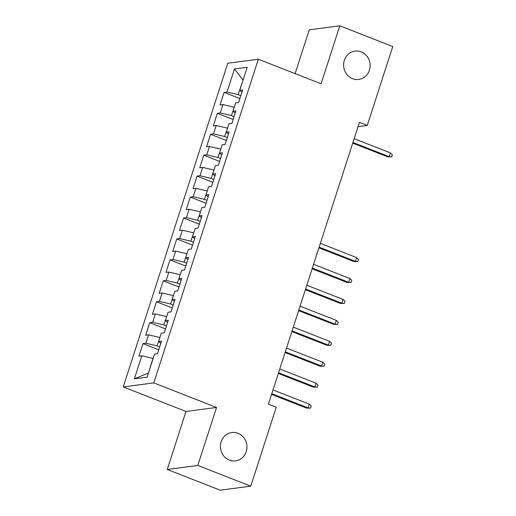 <?xml version="1.0" encoding="UTF-8"?>
<svg xmlns="http://www.w3.org/2000/svg" width="516" height="516" viewBox="0 0 516 516"><rect width="100%" height="100%" fill="white"/><g stroke="black" fill="none" stroke-linecap="round" stroke-linejoin="round"><path stroke-width="0.77" d="M238.011 433.317A14.287 13.255 -97.5 0 1 246.893 448.352A14.287 13.255 -97.5 0 1 235.548 460.878A14.287 13.255 -97.5 0 1 229.356 460.111A14.287 13.255 -97.5 0 1 220.467 445.076A14.287 13.255 -97.5 0 1 231.819 432.55A14.287 13.255 -97.5 0 1 238.011 433.317M361.213 51.864A14.287 13.255 -97.5 0 1 370.101 66.899A14.287 13.255 -97.5 0 1 358.749 79.432A14.287 13.255 -97.5 0 1 352.557 78.664A14.287 13.255 -97.5 0 1 343.669 63.629A14.287 13.255 -97.5 0 1 355.021 51.097A14.287 13.255 -97.5 0 1 361.213 51.864M167.261 469.47L197.809 465.451L216.539 407.459L185.992 411.478L167.261 469.47L220.209 490.2L250.757 486.182L276.247 407.253L268.404 404.183L359.42 122.382L367.263 125.453L392.76 46.53L339.812 25.8L309.265 29.818L295.113 73.627M185.992 411.478L123.24 386.916L227.782 63.249L258.329 59.224L153.787 382.891L123.24 386.916M243.068 80.051L234.47 68.983L227.027 92.009L224.099 92.396L220.042 104.961L222.97 104.574L220.268 112.946L217.339 113.333L213.282 125.898L216.21 125.511L213.508 133.883L210.573 134.27L206.516 146.828L209.451 146.447L206.742 154.819L203.814 155.206L199.756 167.765L202.685 167.377L199.982 175.756L197.054 176.143L192.997 188.701L195.925 188.314L193.223 196.693L190.288 197.073L186.231 209.638L189.166 209.251L186.457 217.623L183.528 218.01L179.471 230.575L182.4 230.188L179.697 238.56L176.762 238.947L172.705 251.511L175.64 251.124L172.931 259.496L170.003 259.883L165.946 272.448L168.874 272.061L166.171 280.433L163.243 280.82L159.186 293.378L162.114 292.998L159.412 301.37L156.477 301.757L152.42 314.315L155.355 313.928L152.646 322.307L149.717 322.694L145.66 335.252L148.589 334.865L145.886 343.243L142.951 343.624L138.894 356.188L141.829 355.801L152.975 358.439L148.427 373.068M234.47 68.983L247.183 67.306L239.746 90.339L241.991 92.074M148.24 373.094L134.392 378.834L147.105 377.157L154.542 354.131L157.47 353.744L161.527 341.179L158.599 341.566L161.302 333.194L164.236 332.807L168.293 320.249L165.359 320.63L168.068 312.257L170.996 311.87L175.053 299.312L172.125 299.693L174.827 291.321L177.762 290.934L181.819 278.376L178.884 278.763L181.593 270.384L184.522 269.997L188.579 257.439L185.65 257.826L188.353 249.447L191.281 249.067L195.338 236.502L192.41 236.889L195.113 228.517L198.047 228.13L202.104 215.565L199.17 215.952L201.879 207.58L204.807 207.193L208.864 194.629L205.936 195.016L208.638 186.644L211.566 186.257L215.63 173.699L212.695 174.079L215.398 165.707L218.333 165.32L222.39 152.762L219.455 153.142L222.164 144.77L225.092 144.383L229.149 131.825L226.221 132.212L228.923 123.834L231.858 123.447L235.915 110.888L232.98 111.275L235.689 102.897L238.618 102.516L242.675 89.952L239.746 90.339M134.392 378.834L141.829 355.801M159.676 346.913L157.032 345.875L159.895 337.561M145.886 343.243L157.032 345.875M148.589 334.865L159.734 337.503M166.442 325.977L163.791 324.938L166.655 316.63M152.646 322.307L163.791 324.938M155.355 313.928L166.5 316.566M158.599 341.566L160.844 343.301M173.202 305.04L170.557 304.008L173.415 295.694M159.412 301.37L170.557 304.008M162.114 292.998L173.26 295.629M165.359 320.63L167.61 322.365M179.968 284.103L177.317 283.071L180.181 274.757M166.171 280.433L177.317 283.071M168.874 272.061L180.02 274.693M172.125 299.693L174.369 301.428M186.727 263.173L184.077 262.134L186.94 253.82M172.931 259.496L184.077 262.134M175.64 251.124L186.786 253.762M178.884 278.763L181.129 280.491M193.487 242.236L190.843 241.198L193.7 232.884M179.697 238.56L190.843 241.198M182.4 230.188L193.545 232.826M185.65 257.826L187.895 259.561M200.253 221.3L197.602 220.261L200.466 211.947M186.457 217.623L197.602 220.261M189.166 209.251L200.311 211.889M192.41 236.889L194.655 238.624M207.013 200.363L204.368 199.324L207.226 191.01M193.223 196.693L204.368 199.324M195.925 188.314L207.071 190.952M199.17 215.952L201.421 217.688M213.772 179.426L211.128 178.388L213.992 170.08M199.982 175.756L211.128 178.388M202.685 167.377L213.83 170.016M205.936 195.016L208.18 196.751M220.538 158.489L217.887 157.457L220.751 149.143M206.742 154.819L217.887 157.457M209.451 146.447L220.596 149.079M212.695 174.079L214.94 175.814M227.298 137.553L224.654 136.521L227.511 128.207M213.508 133.883L224.654 136.521M216.21 125.511L227.356 128.142M219.455 153.142L221.706 154.877M234.064 116.622L231.413 115.584L234.277 107.27M220.268 112.946L231.413 115.584M222.97 104.574L234.122 107.212M226.221 132.212L228.465 133.941M240.824 95.686L238.179 94.647L243.094 79.967M227.027 92.009L238.179 94.647M232.98 111.275L235.232 113.01M197.809 465.451L250.757 486.182M258.329 59.224L321.081 83.792L339.812 25.8M216.539 407.459L153.787 382.891M358.04 126.672L367.263 125.453M224.099 92.396L239.888 98.575M217.339 113.333L233.129 119.512M210.573 134.27L226.363 140.449M203.814 155.206L219.603 161.385M197.054 176.143L212.844 182.322M190.288 197.073L206.078 203.259M183.528 218.01L199.318 224.196M176.762 238.947L192.552 245.132M170.003 259.883L185.792 266.062M163.243 280.82L179.033 286.999M156.477 301.757L172.267 307.936M149.717 322.694L165.507 328.873M142.951 343.624L158.741 349.809M352.712 143.158L387.729 156.864L389.212 156.671L352.938 142.468M390.431 152.897L392.379 154.781L391.702 156.87L389.212 156.671L390.431 152.897L354.15 138.694M391.702 156.87L387.729 156.864M318.901 247.835L353.918 261.541L355.401 261.348L319.127 247.145M356.62 257.581L358.568 259.458L357.891 261.554L355.401 261.348L356.62 257.581L320.339 243.378M357.891 261.554L353.918 261.541M312.141 268.772L347.152 282.478L348.642 282.284L312.361 268.081M349.861 278.517L351.809 280.394L351.132 282.484L348.642 282.284L349.861 278.517L313.58 264.315M351.132 282.484L347.152 282.478M305.375 289.708L340.392 303.414L341.876 303.221L305.601 289.018M343.095 299.448L345.043 301.331L344.365 303.421L341.876 303.221L343.095 299.448L306.82 285.251M344.365 303.421L340.392 303.414M298.616 310.645L333.633 324.351L335.116 324.158L298.841 309.955M336.335 320.384L338.283 322.268L337.606 324.358L335.116 324.158L336.335 320.384L300.054 306.182M337.606 324.358L333.633 324.351M291.856 331.575L326.867 345.288L328.357 345.088L292.075 330.885M329.569 341.321L331.524 343.198L330.846 345.294L328.357 345.088L329.569 341.321L293.294 327.118M330.846 345.294L326.867 345.288M285.09 352.512L320.107 366.225L321.591 366.025L285.316 351.822M322.81 362.258L324.757 364.135L324.08 366.231L321.591 366.025L322.81 362.258L286.535 348.055M324.08 366.231L320.107 366.225M278.33 373.449L313.347 387.155L314.831 386.961L278.55 372.758M316.05 383.195L317.998 385.071L317.321 387.168L314.831 386.961L316.05 383.195L279.769 368.992M317.321 387.168L313.347 387.155M271.564 394.385L306.581 408.092L308.071 407.898L271.79 393.695M309.284 404.131L311.232 406.008L310.561 408.104L308.071 407.898L309.284 404.131L273.009 389.928M310.561 408.104L306.581 408.092"/></g></svg>
